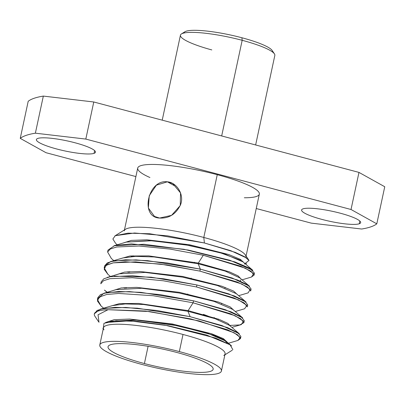 <?xml version="1.0" encoding="UTF-8"?>
<svg xmlns="http://www.w3.org/2000/svg" width="405" height="405" viewBox="0 0 405 405"><rect width="100%" height="100%" fill="white"/><g stroke="black" fill="none" stroke-linecap="round" stroke-linejoin="round"><path stroke-width="0.61" d="M203.361 314.361A53.749 9.168 12.1 0 1 211.005 317.338A53.749 9.168 12.1 0 0 203.361 314.361M148.103 346.305L144.408 363.553A53.749 9.168 -167.9 0 0 213.157 369.274A53.749 9.168 -167.9 0 0 176.793 352.456A53.749 9.168 -167.9 0 0 108.044 346.736A53.749 9.168 -167.9 0 0 144.408 363.553L148.103 346.305M141.866 364.424A62.193 10.606 12.1 0 1 102.708 342.63A62.193 10.606 12.1 0 1 179.334 351.586A62.193 10.606 12.1 0 1 218.492 373.375A62.193 10.606 12.1 0 1 141.866 364.424A62.193 10.606 -167.9 0 0 221.408 371.041A62.193 10.606 -167.9 0 0 179.334 351.586A62.193 10.606 -167.9 0 0 99.792 344.969A62.193 10.606 -167.9 0 0 141.866 364.424M144.408 363.553A53.749 9.168 -167.9 0 0 210.635 371.289A53.749 9.168 -167.9 0 0 176.793 352.456A53.749 9.168 -167.9 0 0 110.565 344.721A53.749 9.168 -167.9 0 0 144.408 363.553M99.792 344.969L103.462 327.848A62.193 10.606 12.1 0 1 183.004 334.464L179.334 351.586L183.004 334.464A62.193 10.606 12.1 0 1 225.079 353.919L221.408 371.041M124.451 229.934L137.715 168.065A62.193 10.606 12.1 0 1 217.257 174.682L203.801 237.457A62.193 10.606 -167.9 0 0 124.259 230.84M159.61 218.052C169.179 218.548 176.2 214.002 180.676 204.419C184.417 194.501 176.61 182.412 167.376 181.815C147.871 179.03 139.629 217.455 159.61 218.052L171.548 215.354L180.255 205.553L180.534 192.907L172.677 183.526L167.376 181.815L173.907 185.444L167.376 181.815L156.401 185.166L149.253 195.716L148.362 208.013L154.497 216.442L159.61 218.052M105.482 322.547L114.104 319.697L129.575 319.059L172.257 323.959L211.633 333.76L223.383 338.626L227.514 342.422L223.383 338.626L211.633 333.76L172.257 323.959L129.575 319.059L114.104 319.697L105.482 322.547M229.6 325.438L239.927 324.926L243.891 322.684L240.773 318.77L230.45 313.733L193.099 302.808L188.117 310.62L138.55 303.441L119.546 303.593L108.996 306.605L119.546 303.593L138.55 303.441L188.117 310.62L187.971 311.313L143.38 304.474L124.821 303.917L112.261 305.643L125.353 303.902L143.841 304.509L187.971 311.313L190.122 316.68L137.28 308.19L115.233 307.334L100.278 309.172L94.385 313.733M227.367 343.136L223.854 339.663L213.673 335.218L178.585 325.898L137.735 320.158L109.34 321.347L134.992 319.98L172.439 324.714L207.274 333.082L226.127 341.228L231.549 345.885M245.875 256.912A62.193 10.606 -167.9 0 0 203.801 237.457L217.257 174.682A62.193 10.606 12.1 0 1 259.332 194.142L246.068 256.006M223.778 355.519A62.193 10.606 -167.9 0 0 183.004 334.464A62.193 10.606 -167.9 0 0 103.994 329.842M103.275 328.713L103.958 323.301L116.134 320.735L137.705 321.403L164.794 325.104L215.647 338.069L230.02 344.731L232.875 349.697M230.197 344.852L206.423 334.975L167.908 325.666L129.418 320.806L105.513 322.537M108.753 321.529L107.406 321.924M242.711 317.93L225.307 309.688L193.524 300.824L140.844 292.354L118.832 291.478L103.812 293.281L97.777 298.637M239.274 333.745L221.95 325.554L190.122 316.68L187.971 311.313L215.03 318.654L229.513 325.367L239.299 333.766M103.746 293.301L116.108 289.651L141.725 288.274L179.157 292.997L214.017 301.366L232.91 309.511L242.691 317.91M124.953 288.244L123.879 287.651M107.138 277.455L119.5 273.805L145.122 272.423L182.564 277.147L217.429 285.515L236.312 293.666L246.093 302.064M128.35 272.393L127.281 271.801M110.545 261.6L122.902 257.95L135.604 256.345L154.087 256.957L198.161 263.756L200.318 269.123L147.638 260.653L125.611 259.777L110.611 261.579L104.611 265.969M246.063 302.039L228.749 293.853L196.921 284.973L151.095 277.182L114.144 276.139M98.572 321.727L94.957 316.325A74.039 12.626 12.1 0 1 108.059 309.703L149.506 311.536L199.189 320.937L234.019 332.687L240.302 337.426L237.862 340.458L240.489 338.555L237.497 334.707L227.488 329.761L190.998 318.958L145.243 311.02L108.059 309.703A74.039 12.626 -167.9 0 0 94.324 313.951A74.039 12.626 -167.9 0 0 95.18 316.634M94.324 313.951L97.078 310.468L103.432 308.423L125.747 307.441L156.826 310.488L190.122 316.68L227.473 327.604L237.796 332.642L240.919 336.555M100.982 305.897L97.392 300.915L99.321 297.052L106.591 294.516L118.66 293.453L153.328 295.736L193.099 302.808L193.524 300.824L230.84 311.739L241.228 316.811L244.306 320.745L243.886 322.704M247.708 304.874L247.283 306.853L244.2 302.94L233.812 297.872L196.496 286.958L196.921 284.973L234.272 295.903L244.585 300.93L247.718 304.849M250.69 290.977L247.556 287.064L237.244 282.032L199.893 271.107L200.318 269.123L237.669 280.052L247.992 285.09L251.115 288.998M101.083 296.085L97.413 299.543L101.123 306.023M97.823 297.629L100.491 294.607L106.94 292.552L129.276 291.595L160.284 294.648L193.524 300.824L193.099 302.808L235.102 315.713L243.44 321.14L241.314 324.587M101.225 281.774L103.832 278.787L110.165 276.731L132.602 275.739L163.731 278.802L196.921 284.973L196.496 286.958L163.261 280.776L132.253 277.724L109.912 278.68L103.467 280.736L100.794 283.758M104.475 290.127L107.284 292.258M104.637 265.862L107.33 262.88L113.724 260.85L136.05 259.889L167.088 262.946L200.318 269.123L199.893 271.107L166.703 264.931L135.574 261.873L113.137 262.86L106.809 264.916L104.196 267.908L107.917 274.317M107.598 252.037L108.024 250.057L114.762 245.521L131.524 243.891L183.91 249.267L234.748 261.873L249.794 268.252L254.507 273.167L254.082 275.152M251.323 277.091L254.087 275.127L250.958 271.213L240.636 266.176L203.295 255.251L170.06 249.075L139.021 246.022L116.696 246.979L110.307 249.009L107.608 251.991L111.38 258.522M196.496 286.958L238.479 299.852L246.878 305.345L244.605 308.767M110.438 276.478L107.831 274.241L104.206 269.279L106.034 265.407L113.233 262.845L125.261 261.757L160.177 264.04L199.893 271.107L241.896 284.011L250.234 289.438L248.093 292.891M249.47 286.193L232.146 278.002L200.318 269.123L198.161 263.756L198.313 263.068L229.24 271.796L238.049 275.84L241.107 279.015L238.049 275.84L229.24 271.796L198.313 263.068L203.295 255.251L198.313 263.068L148.772 255.889L129.762 256.036L119.202 259.043M128.501 271.699L129.605 272.287M237.71 294.865L233.604 291.089L221.92 286.239L182.736 276.458L140.125 271.512L124.578 272.104L115.805 274.894M125.099 287.55L126.208 288.137M234.313 310.716L230.207 306.939L218.523 302.089L179.344 292.314L136.728 287.363L121.181 287.955L112.408 290.744M230.916 326.567L227.853 323.392L219.049 319.348L188.117 310.62L193.099 302.808M115.653 243.41L112.879 239.006L115.303 235.68L134.536 233.007L167.508 235.831L204.409 242.98L230.865 250.71L246.529 257.965M244.509 263.164L240.403 259.382L228.719 254.537L189.54 244.757L146.924 239.811L131.372 240.403L122.599 243.192L131.372 240.403L146.924 239.811L189.54 244.757L228.719 254.537L240.403 259.382L244.509 263.164M131.898 255.849L133.007 256.436L131.898 255.849M203.295 255.251L245.293 268.161L253.636 273.583L251.515 277.03M244.331 264.126L249.019 260.455L244.671 256.765L235.244 252.356L204.409 242.98L203.801 237.457A62.193 10.606 12.1 0 1 245.344 254.917L248.822 260.126M114.858 235.938L125.56 229.24A62.193 10.606 12.1 0 1 203.801 237.457L204.409 242.98L149.784 233.761L128.051 233.153L115.258 235.705M240.626 260.283L218.918 252.239L184.812 244.635L149.971 240.621L126.304 242.099L151.926 240.722L189.358 245.445L224.213 253.808L243.101 261.959L252.882 270.353L230.005 260.304L188.365 250.082L143.988 244.271L113.947 245.744M239.785 277.876L225.347 271.137L198.161 263.756L225.226 271.097L239.714 277.815L249.495 286.214M131.752 256.542L130.678 255.95L131.752 256.542M239.968 280.994L240.94 279.946M108.059 309.703L98.04 314.796L98.992 322.319M85.814 139.077L35.377 133.184A185.09 31.57 -167.9 0 0 20.25 138.368L46.023 152.71L135.893 176.575L46.023 152.71L20.25 138.368L28.203 101.275A185.09 31.57 12.1 0 1 43.33 96.091L93.768 101.984L358.977 172.403L384.75 186.745L358.977 172.403L93.768 101.984L43.33 96.091L35.377 133.184L85.814 139.077L93.768 101.984L85.814 139.077L351.024 209.496L85.814 139.077M256.249 208.529L311.232 223.13L361.67 229.022A185.09 31.57 -167.9 0 0 376.797 223.838L351.024 209.496L358.977 172.403L351.024 209.496L376.797 223.838L384.75 186.745L376.797 223.838A185.09 31.57 -167.9 0 1 361.67 229.022L311.232 223.13L256.249 208.529M37.802 138.429A30.208 5.154 12.1 0 1 75.021 142.778A30.208 5.154 12.1 0 1 94.041 153.358A30.208 5.154 12.1 0 1 56.821 149.01A30.208 5.154 12.1 0 1 37.802 138.429A30.208 5.154 -167.9 0 0 36.384 139.563A30.208 5.154 -167.9 0 0 60.78 150.012A30.208 5.154 -167.9 0 0 94.041 153.358A30.208 5.154 -167.9 0 0 95.453 152.224A30.208 5.154 -167.9 0 0 71.057 141.775A30.208 5.154 -167.9 0 0 37.802 138.429M149.921 177.522A62.193 10.606 12.1 0 1 148.964 164.511A62.193 10.606 12.1 0 1 217.257 174.682A62.193 10.606 12.1 0 1 244.321 197.761M303.011 208.848A30.208 5.154 12.1 0 1 340.23 213.192A30.208 5.154 12.1 0 1 359.25 223.778A30.208 5.154 12.1 0 1 322.031 219.429A30.208 5.154 12.1 0 1 303.011 208.848A30.208 5.154 -167.9 0 0 301.593 209.982A30.208 5.154 -167.9 0 0 325.99 220.431A30.208 5.154 -167.9 0 0 359.25 223.778A30.208 5.154 -167.9 0 0 360.663 222.644A30.208 5.154 -167.9 0 0 336.266 212.195A30.208 5.154 -167.9 0 0 303.011 208.848M94.628 150.609L94.041 153.358L94.628 150.609M28.203 101.275A185.09 31.57 12.1 0 1 43.33 96.091L35.377 133.184A185.09 31.57 -167.9 0 0 20.25 138.368L28.203 101.275M359.837 221.029L359.25 223.778L359.837 221.029M272.54 52.007A45.309 7.73 -167.9 0 0 241.901 37.756A45.309 7.73 -167.9 0 0 183.936 33.013M181.45 33.929L184.898 31.772A45.309 7.73 12.1 0 1 241.901 37.756L242.18 40.308A48.271 8.232 -167.9 0 0 181.45 33.929A48.271 8.232 -167.9 0 0 211.805 49.926M274.428 53.86A48.271 8.232 -167.9 0 0 242.18 40.308L241.901 37.756A45.309 7.73 12.1 0 1 272.165 50.483L274.428 53.86M216.027 318.998A48.271 8.232 -167.9 0 0 214.078 317.591A48.271 8.232 12.1 0 1 216.027 318.998M187.652 294.663L187.798 293.974L187.652 294.663M191.049 278.812L191.201 278.119L191.049 278.812M194.451 262.961L194.597 262.268L194.451 262.961M162.223 120.158L180.443 35.169A48.271 8.232 12.1 0 1 242.18 40.308L221.677 135.948L242.18 40.308A48.271 8.232 12.1 0 1 274.838 55.409L255.641 144.965M224.886 354.826L232.202 350.244M103.265 328.754L102.89 328.187M112.671 305.522L100.85 309.01M240.489 338.555L240.914 336.575M250.685 291.003L251.11 289.018M237.856 340.458L228.46 343.232M101.037 305.947L103.645 308.185M97.403 299.589L97.828 297.609M101.225 281.758L100.799 283.738M104.627 265.908L104.201 267.887M241.264 324.602L231.857 327.382M104.429 290.091L107.041 292.329M244.65 308.757L235.254 311.526M248.057 292.901L238.656 295.675M111.228 258.39L113.835 260.628M246.544 263.65L245.45 263.974M117.232 244.777L116.068 243.775M242.053 279.825L251.459 277.05M113.947 245.749L126.304 242.099M218.168 319.768L218.315 319.074M221.565 303.917L221.712 303.224M224.962 288.061L225.109 287.373M126.203 288.163L126.35 287.469M129.6 272.312L129.752 271.618M133.002 256.456L133.149 255.768"/></g></svg>
